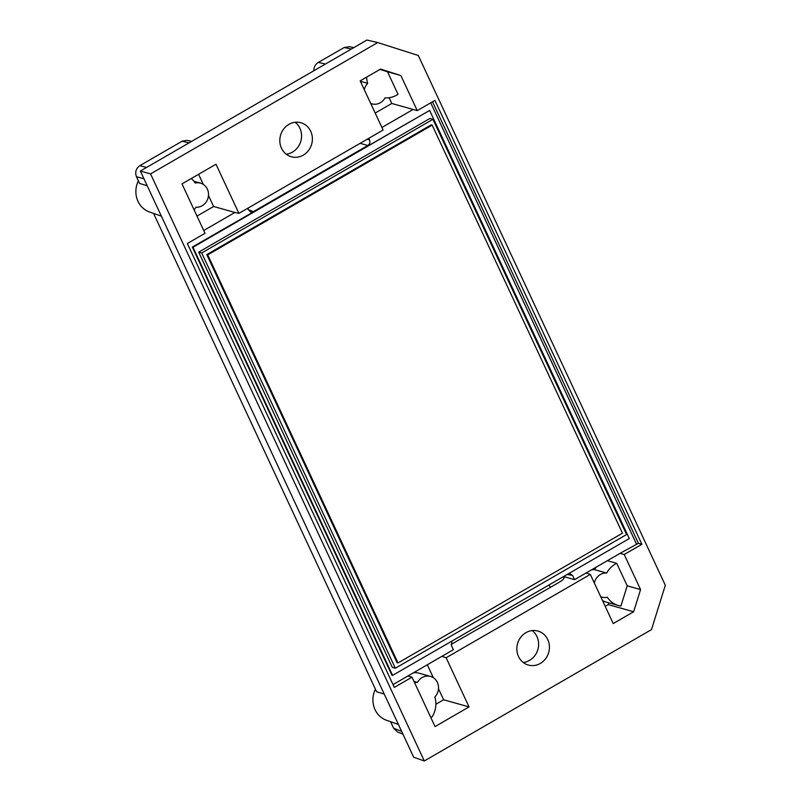 <?xml version="1.0" encoding="UTF-8"?>
<svg xmlns="http://www.w3.org/2000/svg" width="801" height="801" viewBox="0 0 801 801"><rect width="100%" height="100%" fill="white"/><g stroke="black" fill="none" stroke-linecap="round" stroke-linejoin="round"><path stroke-width="1.2" d="M392.6 675.383L192.961 247.259L429.646 110.438L629.286 538.562L392.6 675.383L391.959 675.213L192.32 247.078L429.646 110.438M432.951 119.299L429.927 118.448L198.688 252.135L392.31 667.373L395.334 668.224L626.582 534.537L432.951 119.299L201.702 252.976L395.334 668.224M367.138 139.264L369.541 139.955C370.352 142.238 369.772 144.09 367.819 145.492L253.416 211.634L250.333 211.905L247.579 208.38M414.017 681.481L417.451 682.442A22.598 20.686 105.7 0 0 414.467 682.442M430.828 717.536L432.18 716.755A22.598 20.686 105.7 0 0 434.853 696.93A12.325 11.284 105.7 0 0 438.257 685.045A12.325 11.284 105.7 0 0 430.507 676.424A12.325 11.284 105.7 0 0 417.451 682.442M430.507 676.424L418.422 673.03A12.325 11.284 105.7 0 0 413.226 672.91M435.874 704.239L443.614 699.764L438.497 688.79M433.321 677.686L427.303 664.78M390.588 721.701L393.661 728.289L397.636 732.064L402.903 734.086M451.894 641.11L451.424 645.516L453.376 649.701L441.882 656.349L446.127 657.751L590.317 574.397L613.236 623.558L633.641 611.764L640.57 589.576L624.209 554.502L620.074 553.341L586.072 572.995L590.317 574.397M586.072 572.995L574.577 579.644L563.614 576.53M451.093 644.445L559.308 582.227C562.893 580.064 564.495 578.342 564.134 577.04L563.574 576.55M602.522 600.58A22.598 20.686 105.7 0 0 606.327 602.112L618.412 605.506A22.598 20.686 105.7 0 0 620.905 606.027L627.213 585.831L616.72 563.323A22.598 20.686 105.7 0 0 606.667 573.055A12.325 11.284 105.7 0 0 594.312 582.978M600.7 596.665A12.325 11.284 105.7 0 0 602.042 597.145A12.325 11.284 105.7 0 0 607.298 597.236A22.598 20.686 105.7 0 0 618.412 605.506M596.144 567.168A22.598 20.686 105.7 0 0 594.592 569.661L606.667 573.055M607.348 560.69L616.72 563.323M605.216 606.347L608.209 604.615L608.77 602.793M594.592 569.661A12.325 11.284 105.7 0 0 591.428 569.901M441.882 656.349L393.021 684.595M407.879 676.004L412.014 677.165L394.322 687.388L187.344 243.514L205.026 233.291L181.987 183.89L216 164.235L238.918 213.386L383.108 130.032L360.18 80.881L380.585 69.086L400.87 75.534L387.514 71.79L398.007 94.288A22.598 20.686 105.7 0 1 385.081 97.842A12.325 11.284 105.7 0 1 372.014 103.86A12.325 11.284 105.7 0 1 370.683 103.389M194.142 209.942A22.598 20.686 105.7 0 0 195.855 207.229A12.325 11.284 105.7 0 0 208.28 196.966A12.325 11.284 105.7 0 0 200.49 183.149A12.325 11.284 105.7 0 0 195.224 183.049A22.598 20.686 105.7 0 0 191.239 178.543M196.996 216.08L213.597 206.488L208.48 195.514M203.304 184.41L198.588 174.298M384.25 694.077L376.61 691.734L153.562 213.396M238.918 213.386L234.903 212.475L203.724 230.498M540.315 663.438A17.662 16.18 -74.3 0 1 528.36 665.06A17.662 16.18 -74.3 0 1 517.556 643.674A17.662 16.18 -74.3 0 1 537.912 631.038A17.662 16.18 -74.3 0 1 549.376 645.856A17.662 16.18 -74.3 0 1 540.315 663.438M150.558 173.887L424.31 760.95L651.473 629.626L665.321 585.261L418.282 55.479L377.722 42.563L150.558 173.887L140.345 171.044L413.706 757.255L424.31 760.95M303.279 155.134A17.662 16.18 -74.3 0 1 291.324 156.746A17.662 16.18 -74.3 0 1 280.53 135.359A17.662 16.18 -74.3 0 1 300.886 122.733A17.662 16.18 -74.3 0 1 312.34 137.542A17.662 16.18 -74.3 0 1 303.279 155.134M412.014 677.165L435.043 726.567L469.056 706.913L446.127 657.751M432.52 101.777L638.397 543.288L641.891 544.279L434.913 100.395L417.231 110.618L400.87 75.534M641.891 544.279L624.209 554.502M366.658 77.136A22.598 20.686 105.7 0 0 367.669 83.354A12.325 11.284 105.7 0 0 364.295 89.702M360.38 81.302L367.669 83.354M375.198 113.071L391.789 103.479L389.106 97.732M182.167 141.186L139.915 165.617C135.99 168.43 134.838 172.125 136.45 176.701L139.584 183.419L147.214 185.772M182.147 141.126L187.094 140.355L191.619 141.397M140.345 171.044L366.938 40.05L377.722 42.563M532.204 630.577A17.662 16.18 -74.3 0 1 529.501 660.404A17.662 16.18 -74.3 0 1 523.243 662.477M295.179 122.273A17.662 16.18 -74.3 0 1 292.475 152.09A17.662 16.18 -74.3 0 1 286.217 154.172M353.842 47.619L349.286 46.668L344.19 47.529L318.157 62.498C315.244 64.47 313.792 67.224 313.782 70.778M381.917 127.479L413.096 109.457L391.789 103.479M417.231 110.618L413.096 109.457M380.034 69.407L387.514 71.79M638.397 543.288L620.074 553.341M369.541 139.955L368.78 138.313M569.121 573.346L572.625 575.448L574.577 579.644M192.32 247.078L192.961 247.259M213.597 206.488L234.903 212.475M138.363 180.816A22.598 20.686 105.7 0 0 149.417 211.935L161.381 216.15M633.641 611.764L608.209 604.615M627.213 585.831L640.57 589.576M550.407 587.373L549.045 584.95M443.614 699.764L469.056 706.913M375.399 689.12A22.598 20.686 105.7 0 0 386.442 720.239L398.417 724.464M198.688 252.135L201.702 252.976M206.778 254.598L431.218 124.846L432.17 125.116L622.457 533.196L398.017 662.938L397.066 662.677L206.778 254.598L207.729 254.858L432.17 125.116M398.017 662.938L207.729 254.858M367.819 145.492L360.13 143.319M253.416 211.634L248.16 209.612M393.661 728.289L401.621 731.343M139.915 165.617L146.553 167.459M189.106 142.858L182.067 141.246M318.418 62.428L325.466 64.02M351.399 49.041L344.19 47.529M136.45 176.701L143.96 178.783M430.718 102.818L636.394 543.899M563.453 576.62L564.124 577.972M567.198 574.447L572.625 575.448M370.733 103.499L372.014 103.86M193.962 181.306L200.49 183.149M600.75 596.785L602.042 597.145"/></g></svg>
